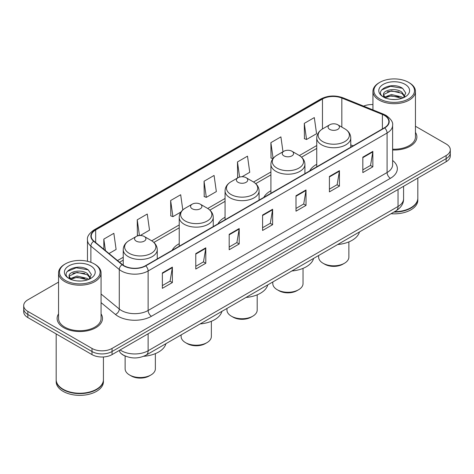 <?xml version="1.0" encoding="UTF-8"?>
<svg xmlns="http://www.w3.org/2000/svg" width="474" height="474" viewBox="0 0 474 474"><rect width="100%" height="100%" fill="white"/><g stroke="black" fill="none" stroke-linecap="round" stroke-linejoin="round"><path stroke-width="0.71" d="M179.231 243.695A25.045 14.457 0 0 0 172.181 250.296M225.067 217.234A25.045 14.457 0 0 0 218.016 223.835M270.909 190.767A25.045 14.457 0 0 0 263.858 197.368M316.745 164.3A25.045 14.457 0 0 0 309.7 170.901M125.651 356.205A14.173 8.182 180 0 1 121.658 354.001L121.012 353.462A9.45 6.322 129.5 0 1 119.365 350.387M58.545 282.113L27.853 299.829A14.173 8.182 0 0 0 23.7 305.617L23.7 311.791A14.173 8.182 0 0 0 27.853 317.574L91.997 354.611A14.173 8.182 0 0 0 112.048 354.611L446.147 161.717A14.173 8.182 0 0 0 450.3 155.934L450.3 152.847A14.173 8.182 0 0 1 446.147 158.636A14.173 8.182 0 0 0 450.3 152.847L450.3 149.76A14.173 8.182 0 0 0 446.147 143.972L415.455 126.256M23.7 305.617A14.173 8.182 0 0 0 27.853 311.406L91.997 348.437A14.173 8.182 0 0 0 112.048 348.437L112.048 351.524L446.147 158.636L112.048 351.524A14.173 8.182 0 0 1 91.997 351.524A14.173 8.182 0 0 0 112.048 351.524L112.048 354.611M27.853 311.406L27.853 314.493L91.997 351.524L27.853 314.493A14.173 8.182 0 0 1 23.7 308.704A14.173 8.182 0 0 0 27.853 314.493L27.853 317.574M58.545 313.889A22.681 13.094 0 0 0 57.123 318.445A22.681 13.094 0 0 0 63.765 327.706A22.681 13.094 0 0 0 88.484 330.544A22.681 13.094 0 0 0 102.485 318.445A22.681 13.094 0 0 0 101.069 313.889A22.681 13.094 0 0 1 102.485 318.445A22.681 13.094 0 0 1 88.484 330.544A22.681 13.094 0 0 1 63.765 327.706A22.681 13.094 0 0 1 57.123 318.445A22.681 13.094 0 0 1 58.545 313.889M384.408 115.425A15.121 8.728 180 0 1 388.834 121.599A15.121 8.728 180 0 1 384.408 127.773L145.459 265.724A15.121 8.728 180 0 1 122.381 264.563L93.982 241.142A15.121 8.728 180 0 1 91.245 236.135A15.121 8.728 180 0 1 95.671 229.967L322.462 99.03A15.121 8.728 180 0 1 341.831 98.053L382.388 114.447A15.121 8.728 180 0 1 384.408 115.425M384.675 115.271A15.5 8.947 0 0 0 382.607 114.27L342.044 97.869A15.5 8.947 0 0 0 322.196 98.876L95.404 229.813A15.5 8.947 0 0 0 93.668 241.272L122.067 264.688A15.5 8.947 0 0 0 145.725 265.878L384.675 127.927A15.5 8.947 0 0 0 384.675 115.271M162.363 272.906L162.363 288.334L172.382 282.545L172.382 267.117L162.363 272.906M162.363 285.597L170.083 281.141L172.346 267.626A3.78 2.18 -120 0 0 172.382 267.117M170.012 281.177L172.382 282.545M195.774 253.614L195.774 269.042L205.793 263.26L205.793 247.825L195.774 253.614M195.774 266.305L203.494 261.849L205.752 248.34A3.78 2.18 -120 0 0 205.793 247.825M203.423 261.891L205.793 263.26M229.185 234.322L229.185 249.757L239.204 243.968L239.204 228.539L229.185 234.322M229.185 247.019L236.899 242.564L239.163 229.049A3.78 2.18 -120 0 0 239.204 228.539M236.834 242.599L239.204 243.968M362.823 157.167L362.823 172.601L372.848 166.812L372.848 151.378L362.823 157.167M362.823 169.864L370.544 165.402L372.807 151.893A3.78 2.18 -120 0 0 372.848 151.378M370.472 165.444L372.848 166.812M329.412 176.458L329.412 191.887L339.437 186.104L339.437 170.67L329.412 176.458M329.412 189.15L337.132 184.694L339.396 171.185A3.78 2.18 -120 0 0 339.437 170.67M337.067 184.73L339.437 186.104M296.001 195.744L296.001 211.179L306.026 205.39L306.026 189.961L296.001 195.744M296.001 208.442L303.721 203.98L305.985 190.471A3.78 2.18 -120 0 0 306.026 189.961M303.656 204.021L306.026 205.39M262.59 215.036L262.59 230.465L272.615 224.682L272.615 209.247L262.59 215.036M262.59 227.727L270.31 223.272L272.574 209.763A3.78 2.18 -120 0 0 272.615 209.247M270.245 223.313L272.615 224.682M392.614 149.997A22.681 13.094 0 0 0 416.877 136.933A22.681 13.094 0 0 0 415.455 132.376A22.681 13.094 0 0 1 416.877 136.933A22.681 13.094 0 0 1 392.614 149.997M112.048 348.437L446.147 155.549A14.173 8.182 0 0 0 450.3 149.76M372.931 104.558A14.173 8.182 0 0 0 363.599 106.123M140.221 235.525L149.523 230.157L147.26 214.035L137.235 219.818L137.401 235.157M109.014 253.543L116.112 249.443L113.849 233.321L103.824 239.109L103.824 249.265M242.054 176.731L249.751 172.287L247.493 156.165L237.468 161.954L237.628 177.288M282.99 151.757L280.898 136.873L270.879 142.662L271.039 158.002M304.29 123.37L306.554 139.498L316.573 133.709L314.309 117.588L304.29 123.37L304.45 138.71M182.804 209.929L180.671 194.743L170.646 200.532L170.806 215.866M204.057 181.24L206.32 197.362L216.345 191.579L214.082 175.451L204.057 181.24L204.217 196.58M206.32 197.362L204.057 196.52M238.327 177.549L237.468 177.229M237.468 161.954L239.589 177.063M272.9 158.695L270.879 157.937M270.879 142.662L273.095 158.446M306.554 139.498L304.29 138.651M170.646 200.532L172.909 216.654L180.938 212.02M172.909 216.654L170.646 215.806M138.71 235.649L137.235 235.098M137.235 219.818L139.445 235.56M103.824 239.109L105.435 250.592M379.828 98.93A20.317 11.732 0 0 0 408.564 98.93A20.317 11.732 0 0 0 408.564 82.346L409.228 82.731A21.265 12.277 0 0 1 415.455 91.411A21.265 12.277 0 0 1 402.331 102.751A21.265 12.277 0 0 1 379.159 100.091A21.265 12.277 0 0 1 372.931 91.411A21.265 12.277 0 0 1 379.159 82.731L379.828 82.346A20.317 11.732 0 0 0 379.828 98.93M392.614 149.174A21.265 12.277 0 0 0 415.455 136.933L415.455 91.411M394.481 211.718A23.623 13.639 0 0 0 410.899 207.725A23.623 13.639 0 0 0 417.819 198.079L417.819 178.076M394.386 211.777A23.386 13.503 0 0 0 410.733 207.819A23.386 13.503 0 0 0 410.816 207.772M393.817 212.103A23.623 13.639 0 0 0 417.819 198.464A23.623 13.639 0 0 0 417.819 198.274M391.02 213.721A23.623 13.639 0 0 0 417.819 200.2L417.819 198.464M391.613 99.41L395.215 99.51M384.55 97.146L391.429 94.522L401.751 96.933L402.995 97.94M385.184 97.81L391.429 95.748L401.976 98.314M383.513 94.557L385.279 97.893M383.537 94.889C382.382 90.137 395.423 87.311 401.751 92.033L404.814 96.275M383.584 95.185L383.881 94.391L391.429 90.848L401.751 93.26L404.577 96.595M403.362 97.786L405.774 93.046L402.722 88.448C391.915 80.681 372.706 90.919 383.798 97.194L384.349 97.531M405.086 84.348A15.405 8.893 0 0 0 383.3 84.348A15.405 8.893 0 0 0 383.3 96.927A15.405 8.893 0 0 0 405.086 96.927A15.405 8.893 0 0 0 405.086 84.348M385.516 98.207C383.904 97.259 383.253 96.21 383.561 95.067M409.228 82.731L408.564 82.346A20.317 11.732 0 0 0 379.828 82.346M381.546 89.995L390.588 86.28L402.515 88.306M387.193 91.796L390.588 91.18L399.102 91.909M387.193 96.696L390.588 96.08L399.102 96.809M318.635 255.51L318.635 257.086A15.121 8.728 0 0 0 323.067 263.26L324.737 264.225A12.757 7.365 0 0 0 342.779 264.225L344.45 263.26A15.121 8.728 0 0 0 348.876 257.086L348.876 241.9M324.737 264.225L323.067 263.26A15.121 8.728 0 0 0 344.45 263.26M329.744 129.39A5.67 3.271 0 0 0 337.766 129.39A5.67 3.271 0 0 0 337.766 124.763L344.805 128.827A15.624 9.024 0 0 1 344.805 141.584A15.624 9.024 0 0 1 322.705 141.584A15.624 9.024 0 0 1 322.705 128.827C318.86 131.108 316.875 134.148 316.745 137.934A17.011 9.818 0 0 0 321.728 144.878A17.011 9.818 0 0 0 340.267 147.005A17.011 9.818 0 0 0 350.766 137.934C350.642 134.148 348.651 131.108 344.805 128.827L337.766 124.763A5.67 3.271 0 0 0 329.744 124.763A5.67 3.271 0 0 0 329.744 129.39M337.654 244.531A25.987 15.002 0 0 0 359.452 231.946M272.799 281.977L272.799 283.553A15.121 8.728 0 0 0 277.225 289.727L278.896 290.686A12.757 7.365 0 0 0 296.937 290.686L298.608 289.727A15.121 8.728 0 0 0 303.034 283.553L303.034 268.361M278.896 290.686L277.225 289.727A15.121 8.728 0 0 0 298.608 289.727M283.908 155.857A5.67 3.271 0 0 0 291.925 155.857A5.67 3.271 0 0 0 291.925 151.224L298.964 155.288A15.624 9.024 0 0 1 298.964 168.051A15.624 9.024 0 0 1 276.869 168.051A15.624 9.024 0 0 1 276.869 155.288C273.018 157.575 271.033 160.609 270.909 164.395A17.011 9.818 0 0 0 275.892 171.339A17.011 9.818 0 0 0 294.425 173.472A17.011 9.818 0 0 0 304.924 164.395C304.8 160.609 302.815 157.575 298.964 155.288L291.925 151.224A5.67 3.271 0 0 0 283.908 151.224A5.67 3.271 0 0 0 283.908 155.857M291.812 270.992A25.987 15.002 0 0 0 313.61 258.413M226.957 308.438L226.957 310.014A15.121 8.728 0 0 0 231.389 316.188L233.06 317.153A12.757 7.365 0 0 0 251.102 317.153L252.772 316.188A15.121 8.728 0 0 0 257.198 310.014L257.198 294.828M233.06 317.153L231.389 316.188A15.121 8.728 0 0 0 252.772 316.188M238.067 182.318A5.67 3.271 0 0 0 246.089 182.318A5.67 3.271 0 0 0 246.089 177.691L253.128 181.755A15.624 9.024 0 0 1 253.128 194.512A15.624 9.024 0 0 1 231.028 194.512A15.624 9.024 0 0 1 231.028 181.755C227.182 184.042 225.191 187.076 225.067 190.862A17.011 9.818 0 0 0 230.05 197.806A17.011 9.818 0 0 0 248.589 199.933A17.011 9.818 0 0 0 259.088 190.862C258.964 187.076 256.973 184.042 253.128 181.755L246.089 177.691A5.67 3.271 0 0 0 238.067 177.691A5.67 3.271 0 0 0 238.067 182.318M245.976 297.459A25.987 15.002 0 0 0 267.774 284.874M181.121 334.905L181.121 336.481A15.121 8.728 0 0 0 185.547 342.655L187.218 343.62A12.757 7.365 0 0 0 205.26 343.62L206.931 342.655A15.121 8.728 0 0 0 211.357 336.481L211.357 321.295M187.218 343.62L185.547 342.655A15.121 8.728 0 0 0 206.931 342.655M192.231 208.785A5.67 3.271 0 0 0 200.247 208.785A5.67 3.271 0 0 0 200.247 204.158L207.286 208.222A15.624 9.024 0 0 1 207.286 220.979A15.624 9.024 0 0 1 185.192 220.979A15.624 9.024 0 0 1 185.192 208.222C181.341 210.503 179.356 213.543 179.231 217.329A17.011 9.818 0 0 0 184.214 224.273A17.011 9.818 0 0 0 202.748 226.4A17.011 9.818 0 0 0 213.247 217.329C213.122 213.543 211.137 210.503 207.286 208.222L200.247 204.158A5.67 3.271 0 0 0 192.231 204.158A5.67 3.271 0 0 0 192.231 208.785M200.135 323.926A25.987 15.002 0 0 0 221.933 311.341M125.124 356.004L125.124 368.808A15.121 8.728 0 0 0 129.55 374.981L131.221 375.947A12.757 7.365 0 0 0 149.263 375.947L150.933 374.981A15.121 8.728 0 0 0 155.365 368.808L155.365 353.622M131.221 375.947L129.55 374.981A15.121 8.728 0 0 0 150.933 374.981M136.234 241.112A5.67 3.271 0 0 0 144.256 241.112A5.67 3.271 0 0 0 144.256 236.485L151.295 240.549A15.624 9.024 0 0 1 151.295 253.306A15.624 9.024 0 0 1 129.195 253.306A15.624 9.024 0 0 1 129.195 240.549C125.349 242.836 123.358 245.87 123.234 249.656A17.011 9.818 0 0 0 128.217 256.6A17.011 9.818 0 0 0 146.75 258.727A17.011 9.818 0 0 0 157.255 249.656C157.125 245.87 155.14 242.836 151.295 240.549L144.256 236.485A5.67 3.271 0 0 0 136.234 236.485A5.67 3.271 0 0 0 136.234 241.112M143.669 356.294A25.987 15.002 0 0 0 165.936 343.668M65.436 280.442A20.317 11.732 0 0 0 94.172 280.442A20.317 11.732 0 0 0 94.172 263.858L94.841 264.243A21.265 12.277 0 0 1 101.069 272.923A21.265 12.277 0 0 1 87.939 284.264A21.265 12.277 0 0 1 64.772 281.603A21.265 12.277 0 0 1 58.545 272.923A21.265 12.277 0 0 1 64.772 264.243L65.436 263.858A20.317 11.732 0 0 0 65.436 280.442M58.545 272.923L58.545 318.445A21.265 12.277 0 0 0 64.772 327.125A21.265 12.277 0 0 0 87.939 329.786A21.265 12.277 0 0 0 101.069 318.445L101.069 272.923M96.423 389.284A23.386 13.503 0 0 1 96.341 389.332A23.386 13.503 0 0 1 63.267 389.332L63.101 389.237A23.623 13.639 0 0 0 96.512 389.237A23.623 13.639 0 0 0 103.427 379.591L103.427 356.969M56.181 379.787A23.623 13.639 0 0 0 56.181 379.976A23.623 13.639 0 0 0 63.101 389.622A23.623 13.639 0 0 0 88.845 392.579A23.623 13.639 0 0 0 103.427 379.976A23.623 13.639 0 0 0 103.427 379.787M56.181 379.976L56.181 381.712A23.623 13.639 0 0 0 63.101 391.358A23.623 13.639 0 0 0 88.845 394.315A23.623 13.639 0 0 0 103.427 381.712L103.427 379.976M77.226 280.916L80.823 281.023M70.158 278.659L77.043 276.034L87.358 278.445L88.608 279.453M70.792 279.316L77.043 277.26L87.583 279.826M69.121 276.069L70.893 279.405M69.145 276.401C67.995 271.643 81.03 268.823 87.358 273.545L90.427 277.788M69.192 276.697L69.488 275.904L77.043 272.36L87.358 274.772L90.184 278.102M88.97 279.299L91.387 274.559L88.33 269.961C77.523 262.187 58.314 272.426 69.405 278.706L69.956 279.044M90.7 265.861A15.405 8.893 0 0 0 68.914 265.861A15.405 8.893 0 0 0 68.914 278.439A15.405 8.893 0 0 0 90.7 278.439A15.405 8.893 0 0 0 90.7 265.861M71.124 279.719C69.512 278.771 68.86 277.723 69.168 276.579M56.181 333.933L56.181 379.591A23.623 13.639 0 0 0 63.101 389.237L63.267 389.332M94.841 264.243L94.172 263.858A20.317 11.732 0 0 0 65.436 263.858M67.154 271.507L76.201 267.792L88.123 269.819M72.806 273.308L76.201 272.692L84.71 273.421M72.806 278.208L76.201 277.592L84.71 278.321M120.129 349.942A18.901 10.914 0 0 0 121.403 350.754A18.901 10.914 0 0 0 148.131 350.754L398.036 206.468A18.901 10.914 0 0 0 403.575 198.754C403.712 203.447 401.211 207.458 396.08 210.8L146.17 355.079A9.45 5.457 60 0 0 148.131 350.754L148.131 333.779M398.036 189.493L398.036 206.468A9.45 5.457 60 0 1 396.08 210.8M446.147 161.717L446.147 155.549M91.997 354.611L91.997 348.437M392.614 160.479A23.623 13.639 180 0 1 390.422 178.307L151.473 316.265A4.722 2.725 60 0 1 148.131 310.476L387.08 172.524A18.901 10.914 0 0 0 392.614 164.804L392.614 125.302A18.901 10.914 180 0 1 387.08 133.016A4.722 2.725 -120 0 0 384.675 127.927M151.473 316.265A23.623 13.639 180 0 1 118.062 316.265A23.623 13.639 180 0 1 115.413 314.446L101.069 302.613M122.067 264.688A4.722 3.158 129.5 0 0 119.282 269.516L119.282 309.018A18.901 10.914 0 0 0 121.403 310.476A18.901 10.914 0 0 0 148.131 310.476L148.131 270.974A18.901 10.914 180 0 1 119.282 269.516L90.884 246.101A18.901 10.914 180 0 1 87.465 239.844L87.465 261.287M392.614 125.302C393.242 122.351 391.074 119.057 386.103 115.425L383.614 114.216A4.722 2.21 112 0 0 382.607 114.27M383.614 114.216L343.058 97.822C335.231 95.049 327.801 95.452 320.768 99.025A4.722 2.725 60 0 1 322.196 98.876M95.404 229.813A4.722 2.725 -120 0 0 93.976 229.961C89.076 233.486 86.902 236.781 87.465 239.844M93.668 241.272A4.722 3.158 129.5 0 0 90.884 246.101L90.884 262.318M343.058 97.822A4.722 2.21 112 0 0 342.044 97.869M145.725 265.878A4.722 2.725 60 0 1 148.131 270.974L387.08 133.016L387.08 172.524A4.722 2.725 60 0 0 390.422 178.307M101.069 294.004L119.282 309.018A4.722 3.158 -50.5 0 1 115.413 314.446M95.671 229.967L95.671 242.54M382.388 114.447L382.388 128.934M341.831 98.053L341.831 127.109M353.13 145.826L350.766 144.872M322.462 99.03L322.462 128.969M316.745 145.536L299.402 155.549M270.909 172.003L253.566 182.016M225.067 198.47L207.725 208.483M179.231 224.931L151.727 240.81M123.234 257.264L117.522 260.558M262.59 215.522L272.574 209.763M296.001 196.236L305.985 190.471M329.412 176.944L339.396 171.185M362.823 157.658L372.807 151.893M229.185 234.814L239.163 229.049M195.774 254.105L205.752 248.34M162.363 273.391L172.346 267.626M146.17 355.079C138.568 358.901 130.96 358.901 123.358 355.079L121.012 353.462M403.575 198.754L403.575 186.3M320.768 99.025L93.976 229.961M316.745 148.415L301.559 157.184M270.909 174.882L255.717 183.651M225.067 201.343L209.881 210.112M179.231 227.81L153.884 242.439M123.234 260.137L119.578 262.252M372.931 109.897L372.931 91.411M350.766 147.195L350.766 137.934M316.745 166.83L316.745 137.934M329.744 124.763L322.705 128.827M304.924 173.656L304.924 164.395M270.909 193.297L270.909 164.395M283.908 151.224L276.869 155.288M259.088 200.123L259.088 190.862M225.067 219.764L225.067 190.862M238.067 177.691L231.028 181.755M213.247 226.584L213.247 217.329M179.231 246.225L179.231 217.329M192.231 204.158L185.192 208.222M157.255 258.917L157.255 249.656M123.234 265.203L123.234 249.656M136.234 236.485L129.195 240.549"/></g></svg>
